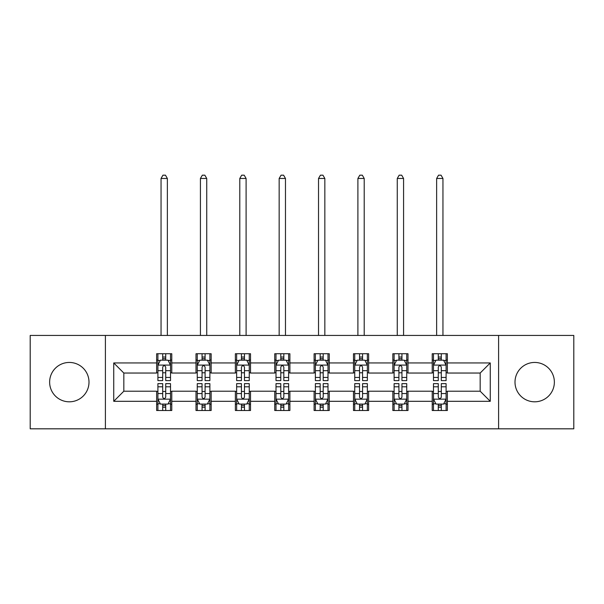 <?xml version="1.0" encoding="UTF-8"?>
<svg xmlns="http://www.w3.org/2000/svg" width="604" height="604" viewBox="0 0 604 604"><rect width="100%" height="100%" fill="white"/><g stroke="black" fill="none" stroke-linecap="round" stroke-linejoin="round"><path stroke-width="0.91" d="M534.683 362.445A19.683 19.683 0 0 0 515.001 382.128A19.683 19.683 0 0 0 534.683 401.811A19.683 19.683 0 0 0 554.366 382.128A19.683 19.683 0 0 0 534.683 362.445M69.317 362.445A19.683 19.683 0 0 0 49.634 382.128A19.683 19.683 0 0 0 69.317 401.811A19.683 19.683 0 0 0 88.999 382.128A19.683 19.683 0 0 0 69.317 362.445M498.594 428.817L573.8 428.817L573.8 335.439L498.594 335.439L498.594 428.817L105.406 428.817L105.406 335.439L30.2 335.439L30.2 428.817L105.406 428.817M498.594 335.439L105.406 335.439M447.36 362.944L447.36 353.733L432.222 353.733L432.222 362.944L407.994 362.944L407.994 353.733L392.849 353.733L392.849 362.944L368.629 362.944L368.629 353.733L353.483 353.733L353.483 362.944L329.256 362.944L329.256 353.733L314.11 353.733L314.11 362.944L289.89 362.944L289.89 353.733L274.744 353.733L274.744 362.944L250.517 362.944L250.517 353.733L235.371 353.733L235.371 362.944L211.151 362.944L211.151 353.733L196.006 353.733L196.006 362.944L171.778 362.944L171.778 353.733L156.64 353.733L156.64 362.944L113.733 362.944L113.733 401.305L123.828 391.211L156.64 391.211L156.64 410.516L171.778 410.516L171.778 391.211L196.006 391.211L196.006 410.516L211.151 410.516L211.151 391.211L235.371 391.211L235.371 410.516L250.517 410.516L250.517 391.211L274.744 391.211L274.744 410.516L289.89 410.516L289.89 391.211L314.11 391.211L314.11 410.516L329.256 410.516L329.256 391.211L353.483 391.211L353.483 410.516L368.629 410.516L368.629 391.211L392.849 391.211L392.849 410.516L407.994 410.516L407.994 391.211L432.222 391.211L432.222 410.516L447.36 410.516L447.36 391.211L480.172 391.211L480.172 373.038L447.36 373.038L447.36 362.944L490.267 362.944L490.267 401.305L447.36 401.305M432.222 401.305L407.994 401.305M392.849 401.305L368.629 401.305M353.483 401.305L329.256 401.305M314.11 401.305L289.89 401.305M274.744 401.305L250.517 401.305M235.371 401.305L211.151 401.305M196.006 401.305L171.778 401.305M156.64 401.305L113.733 401.305M432.222 362.944L432.222 373.038L407.994 373.038L407.994 362.944M392.849 362.944L392.849 373.038L368.629 373.038L368.629 362.944M353.483 362.944L353.483 373.038L329.256 373.038L329.256 362.944M314.11 362.944L314.11 373.038L289.89 373.038L289.89 362.944M274.744 362.944L274.744 373.038L250.517 373.038L250.517 362.944M235.371 362.944L235.371 373.038L211.151 373.038L211.151 362.944M196.006 362.944L196.006 373.038L171.778 373.038L171.778 362.944M156.64 362.944L156.64 373.038L123.828 373.038L113.733 362.944M123.828 373.038L123.828 391.211M490.267 401.305L480.172 391.211M480.172 373.038L490.267 362.944M156.64 360.044L157.901 360.044M162.695 360.044L165.722 360.044M170.517 360.044L171.778 360.044M156.64 372.789L157.901 372.789M162.695 372.789L165.722 372.789M170.517 372.789L171.778 372.789M156.64 391.468L157.901 391.468M162.695 391.468L165.722 391.468M170.517 391.468L171.778 391.468M156.64 404.212L157.901 404.212M162.695 404.212L165.722 404.212M170.517 404.212L171.778 404.212M196.006 391.468L197.266 391.468M202.061 391.468L205.088 391.468M209.882 391.468L211.151 391.468M196.006 404.212L197.266 404.212M202.061 404.212L205.088 404.212M209.882 404.212L211.151 404.212M196.006 360.044L197.266 360.044M202.061 360.044L205.088 360.044M209.882 360.044L211.151 360.044M196.006 372.789L197.266 372.789M202.061 372.789L205.088 372.789M209.882 372.789L211.151 372.789M235.371 391.468L236.64 391.468M241.434 391.468L244.461 391.468M249.256 391.468L250.517 391.468M235.371 404.212L236.64 404.212M241.434 404.212L244.461 404.212M249.256 404.212L250.517 404.212M235.371 360.044L236.64 360.044M241.434 360.044L244.461 360.044M249.256 360.044L250.517 360.044M235.371 372.789L236.64 372.789M241.434 372.789L244.461 372.789M249.256 372.789L250.517 372.789M274.744 391.468L276.005 391.468M280.8 391.468L283.827 391.468M288.621 391.468L289.89 391.468M274.744 404.212L276.005 404.212M280.8 404.212L283.827 404.212M288.621 404.212L289.89 404.212M274.744 360.044L276.005 360.044M280.8 360.044L283.827 360.044M288.621 360.044L289.89 360.044M274.744 372.789L276.005 372.789M280.8 372.789L283.827 372.789M288.621 372.789L289.89 372.789M314.11 391.468L315.379 391.468M320.173 391.468L323.2 391.468M327.995 391.468L329.256 391.468M314.11 404.212L315.379 404.212M320.173 404.212L323.2 404.212M327.995 404.212L329.256 404.212M314.11 360.044L315.379 360.044M320.173 360.044L323.2 360.044M327.995 360.044L329.256 360.044M314.11 372.789L315.379 372.789M320.173 372.789L323.2 372.789M327.995 372.789L329.256 372.789M353.483 391.468L354.744 391.468M359.539 391.468L362.566 391.468M367.36 391.468L368.629 391.468M353.483 404.212L354.744 404.212M359.539 404.212L362.566 404.212M367.36 404.212L368.629 404.212M353.483 360.044L354.744 360.044M359.539 360.044L362.566 360.044M367.36 360.044L368.629 360.044M353.483 372.789L354.744 372.789M359.539 372.789L362.566 372.789M367.36 372.789L368.629 372.789M392.849 391.468L394.118 391.468M398.912 391.468L401.939 391.468M406.734 391.468L407.994 391.468M392.849 404.212L394.118 404.212M398.912 404.212L401.939 404.212M406.734 404.212L407.994 404.212M392.849 360.044L394.118 360.044M398.912 360.044L401.939 360.044M406.734 360.044L407.994 360.044M392.849 372.789L394.118 372.789M398.912 372.789L401.939 372.789M406.734 372.789L407.994 372.789M432.222 391.468L433.483 391.468M438.277 391.468L441.305 391.468M446.099 391.468L447.36 391.468M432.222 404.212L433.483 404.212M438.277 404.212L441.305 404.212M446.099 404.212L447.36 404.212M432.222 360.044L433.483 360.044M438.277 360.044L441.305 360.044M446.099 360.044L447.36 360.044M432.222 372.789L433.483 372.789M438.277 372.789L441.305 372.789M446.099 372.789L447.36 372.789M165.722 357.017L162.695 357.017M170.517 377.447L165.722 377.447L165.722 380.611L170.517 380.611L170.517 365.216L167.995 360.173L160.422 360.173L157.901 365.216L157.901 380.611L162.695 380.611L162.695 377.447L157.901 377.447M157.901 365.216L157.901 353.733M170.517 365.216L170.517 353.733M162.695 360.173L162.695 353.733M165.722 353.733L165.722 360.173M165.722 377.447L165.722 367.111C164.711 365.163 163.707 365.163 162.695 367.111L162.695 377.447M167.361 335.439L167.361 178.467L161.049 178.467L161.049 335.439M161.049 178.467L162.944 175.183L165.466 175.183L167.361 178.467M162.695 407.239L165.722 407.239M157.901 386.802L162.695 386.802L162.695 383.638L157.901 383.638L157.901 399.033L160.422 404.084L167.995 404.084L170.517 399.033L170.517 383.638L165.722 383.638L165.722 386.802L170.517 386.802M170.517 399.033L170.517 410.516M157.901 399.033L157.901 410.516M165.722 404.084L165.722 410.516M162.695 410.516L162.695 404.084M162.695 386.802L162.695 397.145C163.699 399.085 164.711 399.085 165.722 397.145L165.722 386.802M205.088 357.017L202.061 357.017M209.882 377.447L205.088 377.447L205.088 380.611L209.882 380.611L209.882 365.216L207.361 360.173L199.788 360.173L197.266 365.216L197.266 380.611L202.061 380.611L202.061 377.447L197.266 377.447M197.266 365.216L197.266 353.733M209.882 365.216L209.882 353.733M202.061 360.173L202.061 353.733M205.088 353.733L205.088 360.173M205.088 377.447L205.088 367.111C204.084 365.163 203.072 365.163 202.061 367.111L202.061 377.447M206.734 335.439L206.734 178.467L200.422 178.467L200.422 335.439M200.422 178.467L202.317 175.183L204.839 175.183L206.734 178.467M244.461 357.017L241.434 357.017M249.256 377.447L244.461 377.447L244.461 380.611L249.256 380.611L249.256 365.216L246.734 360.173L239.161 360.173L236.64 365.216L236.64 380.611L241.434 380.611L241.434 377.447L236.64 377.447M236.64 365.216L236.64 353.733M249.256 365.216L249.256 353.733M241.434 360.173L241.434 353.733M244.461 353.733L244.461 360.173M244.461 377.447L244.461 367.111C243.45 365.163 242.446 365.163 241.434 367.111L241.434 377.447M246.1 335.439L246.1 178.467L239.788 178.467L239.788 335.439M239.788 178.467L241.683 175.183L244.205 175.183L246.1 178.467M202.061 407.239L205.088 407.239M197.266 386.802L202.061 386.802L202.061 383.638L197.266 383.638L197.266 399.033L199.788 404.084L207.361 404.084L209.882 399.033L209.882 383.638L205.088 383.638L205.088 386.802L209.882 386.802M209.882 399.033L209.882 410.516M197.266 399.033L197.266 410.516M205.088 404.084L205.088 410.516M202.061 410.516L202.061 404.084M202.061 386.802L202.061 397.145C203.072 399.085 204.077 399.085 205.088 397.145L205.088 386.802M241.434 407.239L244.461 407.239M236.64 386.802L241.434 386.802L241.434 383.638L236.64 383.638L236.64 399.033L239.161 404.084L246.734 404.084L249.256 399.033L249.256 383.638L244.461 383.638L244.461 386.802L249.256 386.802M249.256 399.033L249.256 410.516M236.64 399.033L236.64 410.516M244.461 404.084L244.461 410.516M241.434 410.516L241.434 404.084M241.434 386.802L241.434 397.145C242.438 399.085 243.45 399.085 244.461 397.145L244.461 386.802M283.827 357.017L280.8 357.017M288.621 377.447L283.827 377.447L283.827 380.611L288.621 380.611L288.621 365.216L286.1 360.173L278.527 360.173L276.005 365.216L276.005 380.611L280.8 380.611L280.8 377.447L276.005 377.447M276.005 365.216L276.005 353.733M288.621 365.216L288.621 353.733M280.8 360.173L280.8 353.733M283.827 353.733L283.827 360.173M283.827 377.447L283.827 367.111C282.823 365.163 281.811 365.163 280.8 367.111L280.8 377.447M285.473 335.439L285.473 178.467L279.161 178.467L279.161 335.439M279.161 178.467L281.056 175.183L283.578 175.183L285.473 178.467M323.2 357.017L320.173 357.017M327.995 377.447L323.2 377.447L323.2 380.611L327.995 380.611L327.995 365.216L325.473 360.173L317.9 360.173L315.379 365.216L315.379 380.611L320.173 380.611L320.173 377.447L315.379 377.447M315.379 365.216L315.379 353.733M327.995 365.216L327.995 353.733M320.173 360.173L320.173 353.733M323.2 353.733L323.2 360.173M323.2 377.447L323.2 367.111C322.189 365.163 321.185 365.163 320.173 367.111L320.173 377.447M324.839 335.439L324.839 178.467L318.527 178.467L318.527 335.439M318.527 178.467L320.422 175.183L322.944 175.183L324.839 178.467M362.566 357.017L359.539 357.017M367.36 377.447L362.566 377.447L362.566 380.611L367.36 380.611L367.36 365.216L364.839 360.173L357.266 360.173L354.744 365.216L354.744 380.611L359.539 380.611L359.539 377.447L354.744 377.447M354.744 365.216L354.744 353.733M367.36 365.216L367.36 353.733M359.539 360.173L359.539 353.733M362.566 353.733L362.566 360.173M362.566 377.447L362.566 367.111C361.562 365.163 360.55 365.163 359.539 367.111L359.539 377.447M364.212 335.439L364.212 178.467L357.9 178.467L357.9 335.439M357.9 178.467L359.795 175.183L362.317 175.183L364.212 178.467M280.8 407.239L283.827 407.239M276.005 386.802L280.8 386.802L280.8 383.638L276.005 383.638L276.005 399.033L278.527 404.084L286.1 404.084L288.621 399.033L288.621 383.638L283.827 383.638L283.827 386.802L288.621 386.802M288.621 399.033L288.621 410.516M276.005 399.033L276.005 410.516M283.827 404.084L283.827 410.516M280.8 410.516L280.8 404.084M280.8 386.802L280.8 397.145C281.811 399.085 282.815 399.085 283.827 397.145L283.827 386.802M320.173 407.239L323.2 407.239M315.379 386.802L320.173 386.802L320.173 383.638L315.379 383.638L315.379 399.033L317.9 404.084L325.473 404.084L327.995 399.033L327.995 383.638L323.2 383.638L323.2 386.802L327.995 386.802M327.995 399.033L327.995 410.516M315.379 399.033L315.379 410.516M323.2 404.084L323.2 410.516M320.173 410.516L320.173 404.084M320.173 386.802L320.173 397.145C321.177 399.085 322.189 399.085 323.2 397.145L323.2 386.802M359.539 407.239L362.566 407.239M354.744 386.802L359.539 386.802L359.539 383.638L354.744 383.638L354.744 399.033L357.266 404.084L364.839 404.084L367.36 399.033L367.36 383.638L362.566 383.638L362.566 386.802L367.36 386.802M367.36 399.033L367.36 410.516M354.744 399.033L354.744 410.516M362.566 404.084L362.566 410.516M359.539 410.516L359.539 404.084M359.539 386.802L359.539 397.145C360.55 399.085 361.554 399.085 362.566 397.145L362.566 386.802M398.912 407.239L401.939 407.239M394.118 386.802L398.912 386.802L398.912 383.638L394.118 383.638L394.118 399.033L396.639 404.084L404.212 404.084L406.734 399.033L406.734 383.638L401.939 383.638L401.939 386.802L406.734 386.802M406.734 399.033L406.734 410.516M394.118 399.033L394.118 410.516M401.939 404.084L401.939 410.516M398.912 410.516L398.912 404.084M398.912 386.802L398.912 397.145C399.916 399.085 400.928 399.085 401.939 397.145L401.939 386.802M438.277 407.239L441.305 407.239M433.483 386.802L438.277 386.802L438.277 383.638L433.483 383.638L433.483 399.033L436.005 404.084L443.578 404.084L446.099 399.033L446.099 383.638L441.305 383.638L441.305 386.802L446.099 386.802M446.099 399.033L446.099 410.516M433.483 399.033L433.483 410.516M441.305 404.084L441.305 410.516M438.277 410.516L438.277 404.084M438.277 386.802L438.277 397.145C439.289 399.085 440.293 399.085 441.305 397.145L441.305 386.802M401.939 357.017L398.912 357.017M406.734 377.447L401.939 377.447L401.939 380.611L406.734 380.611L406.734 365.216L404.212 360.173L396.639 360.173L394.118 365.216L394.118 380.611L398.912 380.611L398.912 377.447L394.118 377.447M394.118 365.216L394.118 353.733M406.734 365.216L406.734 353.733M398.912 360.173L398.912 353.733M401.939 353.733L401.939 360.173M401.939 377.447L401.939 367.111C400.928 365.163 399.924 365.163 398.912 367.111L398.912 377.447M403.578 335.439L403.578 178.467L397.266 178.467L397.266 335.439M397.266 178.467L399.161 175.183L401.683 175.183L403.578 178.467M441.305 357.017L438.277 357.017M446.099 377.447L441.305 377.447L441.305 380.611L446.099 380.611L446.099 365.216L443.578 360.173L436.005 360.173L433.483 365.216L433.483 380.611L438.277 380.611L438.277 377.447L433.483 377.447M433.483 365.216L433.483 353.733M446.099 365.216L446.099 353.733M438.277 360.173L438.277 353.733M441.305 353.733L441.305 360.173M441.305 377.447L441.305 367.111C440.301 365.163 439.289 365.163 438.277 367.111L438.277 377.447M442.951 335.439L442.951 178.467L436.639 178.467L436.639 335.439M436.639 178.467L438.534 175.183L441.056 175.183L442.951 178.467M170.456 365.095L157.961 365.095M157.901 360.475L160.271 360.475M168.146 360.475L170.517 360.475M162.695 370.682L157.901 370.682M170.517 370.682L165.722 370.682M165.722 358.625L162.695 358.625M157.961 399.161L170.456 399.161M170.517 403.782L168.146 403.782M160.271 403.782L157.901 403.782M165.722 393.566L170.517 393.566M157.901 393.566L162.695 393.566M162.695 405.631L165.722 405.631M209.822 365.095L197.327 365.095M197.266 360.475L199.637 360.475M207.512 360.475L209.882 360.475M202.061 370.682L197.266 370.682M209.882 370.682L205.088 370.682M205.088 358.625L202.061 358.625M249.195 365.095L236.7 365.095M236.64 360.475L239.01 360.475M246.885 360.475L249.256 360.475M241.434 370.682L236.64 370.682M249.256 370.682L244.461 370.682M244.461 358.625L241.434 358.625M197.327 399.161L209.822 399.161M209.882 403.782L207.512 403.782M199.637 403.782L197.266 403.782M205.088 393.566L209.882 393.566M197.266 393.566L202.061 393.566M202.061 405.631L205.088 405.631M236.7 399.161L249.195 399.161M249.256 403.782L246.885 403.782M239.01 403.782L236.64 403.782M244.461 393.566L249.256 393.566M236.64 393.566L241.434 393.566M241.434 405.631L244.461 405.631M288.561 365.095L276.066 365.095M276.005 360.475L278.376 360.475M286.251 360.475L288.621 360.475M280.8 370.682L276.005 370.682M288.621 370.682L283.827 370.682M283.827 358.625L280.8 358.625M327.934 365.095L315.439 365.095M315.379 360.475L317.749 360.475M325.624 360.475L327.995 360.475M320.173 370.682L315.379 370.682M327.995 370.682L323.2 370.682M323.2 358.625L320.173 358.625M367.3 365.095L354.805 365.095M354.744 360.475L357.115 360.475M364.99 360.475L367.36 360.475M359.539 370.682L354.744 370.682M367.36 370.682L362.566 370.682M362.566 358.625L359.539 358.625M276.066 399.161L288.561 399.161M288.621 403.782L286.251 403.782M278.376 403.782L276.005 403.782M283.827 393.566L288.621 393.566M276.005 393.566L280.8 393.566M280.8 405.631L283.827 405.631M315.439 399.161L327.934 399.161M327.995 403.782L325.624 403.782M317.749 403.782L315.379 403.782M323.2 393.566L327.995 393.566M315.379 393.566L320.173 393.566M320.173 405.631L323.2 405.631M354.805 399.161L367.3 399.161M367.36 403.782L364.99 403.782M357.115 403.782L354.744 403.782M362.566 393.566L367.36 393.566M354.744 393.566L359.539 393.566M359.539 405.631L362.566 405.631M394.178 399.161L406.673 399.161M406.734 403.782L404.363 403.782M396.488 403.782L394.118 403.782M401.939 393.566L406.734 393.566M394.118 393.566L398.912 393.566M398.912 405.631L401.939 405.631M433.544 399.161L446.039 399.161M446.099 403.782L443.729 403.782M435.854 403.782L433.483 403.782M441.305 393.566L446.099 393.566M433.483 393.566L438.277 393.566M438.277 405.631L441.305 405.631M406.673 365.095L394.178 365.095M394.118 360.475L396.488 360.475M404.363 360.475L406.734 360.475M398.912 370.682L394.118 370.682M406.734 370.682L401.939 370.682M401.939 358.625L398.912 358.625M446.039 365.095L433.544 365.095M433.483 360.475L435.854 360.475M443.729 360.475L446.099 360.475M438.277 370.682L433.483 370.682M446.099 370.682L441.305 370.682M441.305 358.625L438.277 358.625"/></g></svg>
